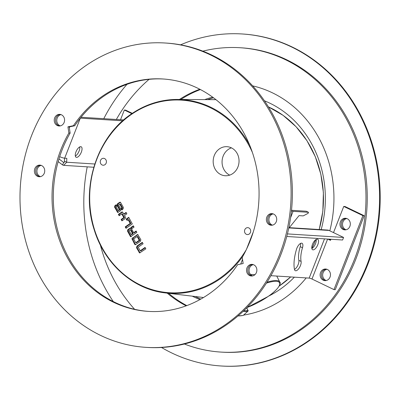 <?xml version="1.0" encoding="UTF-8"?>
<svg xmlns="http://www.w3.org/2000/svg" width="400" height="400" viewBox="0 0 400 400"><rect width="100%" height="100%" fill="white"/><g stroke="black" fill="none" stroke-linecap="round" stroke-linejoin="round"><path stroke-width="0.6" d="M249.195 234.05A3.465 3.08 -86.4 0 0 250.6 230.25A3.465 3.08 -86.4 0 0 247.82 227.655A3.465 3.08 -86.4 0 0 246.01 228.175A3.465 3.08 -86.4 0 0 244.605 231.975A3.465 3.08 -86.4 0 0 247.385 234.57A3.465 3.08 -86.4 0 0 249.195 234.05M104.94 164.7A3.465 3.08 -86.4 0 0 106.34 160.9A3.465 3.08 -86.4 0 0 103.565 158.305A3.465 3.08 -86.4 0 0 101.755 158.825A3.465 3.08 -86.4 0 0 100.35 162.625A3.465 3.08 -86.4 0 0 103.13 165.22A3.465 3.08 -86.4 0 0 104.94 164.7M243.44 315.215A0.555 0.365 -132.2 0 1 243.25 315.385A0.555 0.4 78.3 0 1 242.945 315.45M232.8 173.55A14.555 12.935 -86.4 0 0 238.69 157.595A14.555 12.935 -86.4 0 0 227.025 146.685A14.555 12.935 -86.4 0 0 219.42 148.87A14.555 12.935 -86.4 0 0 213.53 164.825A14.555 12.935 -86.4 0 0 225.195 175.74A14.555 12.935 -86.4 0 0 232.8 173.55M229.695 175.13A14.555 12.935 93.6 0 1 222.08 162.87A14.555 12.935 93.6 0 1 228.305 149.43A14.555 12.935 93.6 0 1 231.41 147.855M126 228.31L132.305 223.925L128.73 217.33L126.145 219.13L127.125 220.41L128.165 219.69L130.19 223.43L125.22 226.885L126 228.31M121.92 220.855L125.195 218.58L125.42 217.205L124.49 215.485L126.855 213.84L126.08 212.41L123.675 214.085L122.695 212.275L122.005 211.88L118.39 214.345L119.145 215.735L121.785 213.895L123.79 217.59L121.15 219.43L121.92 220.855M119.345 209.63L118.115 210.485L116.09 206.745L116.765 206.275L116.225 204.74L114.91 205.66L114.515 207.035L117.685 212.49L120.585 210.73L120.875 209.255L118.575 205.015L119.8 204.16L121.875 207.985L121.205 208.475L121.735 209.875L123.09 208.93L123.375 207.455L120.41 202.2L119.615 202.325L117.37 203.885L117.09 205.475L119.345 209.63L120.025 209.68L118.74 210.575L118.115 210.485M135.97 244.395L140.455 241.275L140.84 239.675L137.7 234.445L131.925 238.595L134.565 244.07L135.15 244.755L135.97 244.395M130.94 227.49L131.595 227.565L131.175 228.62L129.505 228.495L127.775 229.695L127.505 231.1L130.555 236.725L136.86 232.34L136.13 231L133.65 232.725L131.555 228.865L134.05 227.13L133.34 225.82L130.94 227.49L130.465 228.47L130.12 228.255M143.085 243.77L142.31 242.34L136.93 246.08L136.53 247.755L139.59 252.965L145.84 248.845L145.065 247.425L140.2 250.81L138.215 247.155L143.085 243.77M134.565 244.07L135.225 244.085L135.635 244.645M137.99 234.6L133.295 237.855L132.855 239.71L135.225 244.085M136.865 234.855L137.515 234.925M132.645 237.785L133.295 237.855M132.19 239.69L132.855 239.71M136.33 242.82L139.9 240.335L137.815 236.495L137.17 236.505L133.66 238.945L135.71 242.73L136.33 242.82M135.71 242.73L139.22 240.285L139.9 240.335M139.22 240.285L137.17 236.505M117.09 205.475L117.755 205.495L120.025 209.68M116.375 205.165L115.56 205.73L115.175 207.055L118.165 212.39M114.91 205.66L115.56 205.73M114.515 207.035L115.175 207.055M117.11 211.815L117.77 211.835M119.8 204.16L120.445 204.15L122.555 208.04L121.88 208.525L122.385 209.86M121.875 207.985L122.555 208.04M121.205 208.475L121.88 208.525M120.49 202.27L118.025 203.955L117.755 205.495M119.615 202.325L120.27 202.395M117.37 203.885L118.025 203.955M121.15 219.43L121.825 219.48L122.395 220.53M123.675 214.085L124.3 214.175L126.285 212.79M122.505 212.02L119.07 214.4L119.615 215.405M121.7 212.045L122.355 212.115M118.39 214.345L119.07 214.4M121.785 213.895L122.43 213.885L124.47 217.64L121.825 219.48M123.79 217.59L124.47 217.64M125.22 226.885L125.9 226.94L126.47 227.985M126.145 219.13L126.825 219.175L127.55 220.12M128.935 217.71L126.825 219.175M128.165 219.69L128.81 219.68L130.87 223.48L125.9 226.94M130.19 223.43L130.87 223.48M133.65 232.725L134.275 232.815L136.34 231.38M133.55 226.205L131.595 227.565M130.415 228.425L128.425 229.765L128.17 231.12L131.2 236.715M129.505 228.495L130.155 228.565M127.775 229.695L128.425 229.765M127.505 231.1L128.17 231.12M133.15 233.595L131.07 229.75L130.425 229.76L129.075 230.7L131.125 234.48L131.75 234.57L133.15 233.595L132.475 233.54L130.425 229.76M131.125 234.48L132.475 233.54M136.93 246.08L137.58 246.15L137.19 247.775L140.04 252.855M142.515 242.72L137.58 246.15M136.53 247.755L137.19 247.775M139.03 252.365L139.69 252.385M140.2 250.81L140.82 250.9L145.27 247.8M243.875 310.63A18.185 4.805 151.5 0 0 247.945 310.45L246.67 307.88M237.995 315.96L243.11 315.46A0.555 0.555 0 0 0 243.37 315.325L247.985 311.135A0.555 0.365 -132.2 0 1 247.865 311.195A18.74 4.955 -28.5 0 1 243.235 311.24M246.625 269.13A5.82 5.175 -86.4 0 0 251.33 276A5.82 5.175 -86.4 0 0 256.775 271.25A5.82 5.175 -86.4 0 0 252.065 264.38A5.82 5.175 -86.4 0 0 246.625 269.13M247.89 269.21A5.82 5.175 -86.4 0 0 251.97 275.995A5.82 5.175 -86.4 0 1 248.235 267.995A5.82 5.175 -86.4 0 1 252.695 264.46A5.82 5.175 -86.4 0 0 247.89 269.21M54.33 119.115A5.82 5.175 -86.4 0 0 59.04 125.985A5.82 5.175 -86.4 0 0 64.48 121.235A5.82 5.175 -86.4 0 0 59.77 114.365A5.82 5.175 -86.4 0 0 54.33 119.115M55.6 119.195A5.82 5.175 -86.4 0 0 59.675 125.98A5.82 5.175 -86.4 0 1 55.94 117.98A5.82 5.175 -86.4 0 1 60.405 114.45A5.82 5.175 -86.4 0 0 55.6 119.195M288.46 222.97A152.475 135.495 -86.4 0 0 165.14 43.005A152.475 135.495 -86.4 0 0 22.64 167.395A152.475 135.495 -86.4 0 0 145.96 347.355A152.475 135.495 -86.4 0 0 288.46 222.97M165.14 43.005L166.41 43.085A152.475 135.495 93.6 0 1 289.73 223.05A152.475 135.495 93.6 0 1 147.23 347.435L145.96 347.355M39.83 176.735A5.82 5.175 93.6 0 1 35.75 169.95A5.82 5.175 93.6 0 1 40.555 165.205A5.82 5.175 -86.4 0 0 36.09 168.735A5.82 5.175 -86.4 0 0 39.83 176.735M44.63 171.99A5.82 5.175 93.6 0 1 39.19 176.74A5.82 5.175 93.6 0 1 34.48 169.87A5.82 5.175 93.6 0 1 39.925 165.12A5.82 5.175 93.6 0 1 44.63 171.99M271.815 225.24A5.82 5.175 93.6 0 1 267.74 218.455A5.82 5.175 93.6 0 1 272.545 213.705A5.82 5.175 -86.4 0 0 268.08 217.24A5.82 5.175 -86.4 0 0 271.815 225.24M276.62 220.495A5.82 5.175 93.6 0 1 271.18 225.245A5.82 5.175 93.6 0 1 266.47 218.375A5.82 5.175 93.6 0 1 271.91 213.625A5.82 5.175 93.6 0 1 276.62 220.495M148.865 311.425A116.435 103.47 93.6 0 1 70.14 133.08L68.875 133A116.435 103.47 93.6 0 0 148.23 311.39A116.435 103.47 93.6 0 0 237.665 264.68L243.17 263.535L242.23 257.365A116.435 103.47 93.6 0 0 257.045 216.4A116.435 103.47 93.6 0 0 162.875 78.975A116.435 103.47 93.6 0 0 73.44 125.685L74.71 125.765A116.435 103.47 93.6 0 1 163.51 79.02M74.71 125.765L69.205 126.91L70.14 133.08M73.44 125.685L67.935 126.83L68.875 133M69.205 126.91L67.935 126.83M321.495 273.845A5.82 5.175 -86.4 0 0 325.57 280.635A5.82 5.175 93.6 0 1 321.835 272.63A5.82 5.175 93.6 0 1 326.3 269.1A5.82 5.175 -86.4 0 0 321.495 273.845M326.925 269.275A5.82 5.175 -86.4 0 0 322.765 273.925A5.82 5.175 -86.4 0 0 326.215 280.54M184.395 344.01A152.475 135.495 -86.4 0 0 220.835 352.075A152.475 135.495 -86.4 0 0 363.335 227.69A152.475 135.495 -86.4 0 0 240.01 47.725A152.475 135.495 -86.4 0 0 202.85 51.15M149.085 79.34A152.475 135.495 -86.4 0 0 116.345 119.475M240.01 47.725L241.28 47.805A152.475 135.495 93.6 0 1 364.6 227.77A152.475 135.495 93.6 0 1 222.1 352.155L220.835 352.075M346.06 229.785A5.82 5.175 93.6 0 1 342.61 223.17A5.82 5.175 93.6 0 1 346.77 218.52A5.82 5.175 -86.4 0 0 342.525 223.905A5.82 5.175 -86.4 0 0 346.06 229.785M345.42 229.88A5.82 5.175 93.6 0 1 341.34 223.09A5.82 5.175 93.6 0 1 346.145 218.345A5.82 5.175 93.6 0 0 341.685 221.875A5.82 5.175 93.6 0 0 345.42 229.88M179.45 99.46A116.435 103.47 93.6 0 1 199.81 89.24M252.65 85.865A116.435 103.47 93.6 0 1 331.92 221.12A116.435 103.47 93.6 0 1 329.805 230.82M180.83 99.47A116.435 103.47 93.6 0 1 200.43 89.56M186.815 305.6A116.435 103.47 93.6 0 1 168.615 293.31M306.205 277.915A116.435 103.47 93.6 0 1 243.61 315.105M186.16 305.84A116.435 103.47 93.6 0 1 167.245 293.145M100.35 245.005A152.475 135.495 -86.4 0 0 134.595 309.295M273.17 213.88A5.82 5.175 -86.4 0 0 269.35 217.32A5.82 5.175 -86.4 0 0 272.46 225.145M253.32 264.635A5.82 5.175 -86.4 0 0 249.5 268.075A5.82 5.175 -86.4 0 0 252.61 275.9M296.515 249.275A5.82 2.51 -64.3 0 1 296.835 248.34A5.82 2.51 -64.3 0 1 302.025 243.265A5.82 2.51 -64.3 0 1 302.49 247.745A24.675 10.645 115.7 0 0 301.095 261.435A5.82 2.51 -64.3 0 1 299.31 267.845A5.82 2.51 -64.3 0 1 295.255 270.675A5.82 2.51 -64.3 0 1 294.46 269.425A36.315 15.67 -64.3 0 1 296.515 249.275M312.49 244.335A5.82 2.51 -64.3 0 1 317.675 239.255A5.82 2.51 -64.3 0 1 317.82 244.67A5.82 2.51 -64.3 0 1 312.63 249.75A5.82 2.51 -64.3 0 1 312.49 244.335M316.215 239.41A5.82 2.51 -64.3 0 1 315.565 243.59A5.82 2.51 -64.3 0 1 311.84 248.515M320.565 272.55A5.82 5.175 93.6 0 1 325.665 269.015A5.82 5.175 93.6 0 1 330.035 277.1A5.82 5.175 93.6 0 1 324.935 280.635A5.82 5.175 93.6 0 1 320.565 272.55M340.415 221.795A5.82 5.175 93.6 0 1 345.515 218.26A5.82 5.175 93.6 0 1 349.88 226.345A5.82 5.175 93.6 0 1 344.78 229.88A5.82 5.175 93.6 0 1 340.415 221.795M333.51 232.605L343.745 206.43L345.015 206.51L364.175 215.72L335.25 289.685L333.98 289.605L311.985 279.03A2.22 0.345 -158.6 0 0 309.17 278.1L270.9 275.69M254.925 274.68L250.47 274.4M300.565 243.415A5.82 2.51 -64.3 0 1 300.235 246.66A24.675 10.645 115.7 0 0 298.84 260.35A5.82 2.51 -64.3 0 1 297.78 265.445A5.82 2.51 -64.3 0 1 294.46 269.44M329.08 239.15L330.655 239.905M327.81 239.07L330.48 240.35L330.905 239.265M364.175 215.72L362.905 215.64L333.98 289.605M343.745 206.43L362.905 215.64M253.05 232.665A4.99 0.775 21.4 0 0 252.95 232.755A4.99 0.775 21.4 0 0 252.975 232.915M289.31 227.655L327.55 230.06A4.99 4.435 93.6 0 1 329.035 230.45L289.085 227.935M287.43 233.91L343.59 237.45L342.59 240L286.775 236.485M343.59 237.45L329.035 230.45M291.435 211.01A4.99 0.775 21.4 0 0 293.08 211.335L308.51 212.305L306.255 211.225L291.51 210.295M288.685 228.43L299.02 215.63L303.205 215.89L308.105 213.345L308.51 212.305M41.18 165.38A5.82 5.175 -86.4 0 0 37.36 168.815A5.82 5.175 -86.4 0 0 40.47 176.645M61.03 114.625A5.82 5.175 -86.4 0 0 57.21 118.06A5.82 5.175 -86.4 0 0 60.32 125.885M75.34 156.025A5.82 2.51 115.7 0 0 79.07 151.1A5.82 2.51 115.7 0 0 79.72 146.92M75.99 151.845A5.82 2.51 115.7 0 0 76.135 157.26A5.82 2.51 115.7 0 0 81.32 152.18A5.82 2.51 115.7 0 0 81.18 146.765A5.82 2.51 115.7 0 0 75.99 151.845M64.535 158.175L64.41 161.15L66.665 162.235L66.825 158.325L64.67 158.19A4.99 0.775 -158.6 0 1 59.67 156.695M123.67 119.935L81.035 117.25M122.67 120.815L80.33 118.145L64.67 158.19M120.53 119.735L124.325 110.035L125.595 110.115L132.3 113.34M124.325 110.035L131.845 113.65M64.155 162.47L63.88 162.585M93.785 167.25L63.705 165.355L62.625 164.99L63.62 162.44C64.16 162.805 64.42 162.375 64.41 161.15M63.705 165.355L66.665 162.235L94.795 164.005M63.62 162.44L58.96 158.93M62.625 164.99L58.17 161.635M221.23 365.99L221.865 366.03A166.34 147.81 -86.4 0 0 378.88 219.865A166.34 147.81 -86.4 0 0 261.445 36.54A166.34 147.81 -86.4 0 0 242.785 34.01L242.15 33.97A166.34 147.81 93.6 0 1 260.81 36.5A166.34 147.81 93.6 0 1 378.245 219.825A166.34 147.81 93.6 0 1 221.23 365.99A166.34 147.81 93.6 0 1 202.57 363.46A166.34 147.81 93.6 0 1 161.51 347.49M264.435 100.785A105.35 93.615 93.6 0 1 321.155 229.66M294.375 277.17A105.35 93.615 93.6 0 1 268.69 296.09M113.295 301.58A166.34 147.81 93.6 0 1 87.225 166.835M103.775 118.68A166.34 147.81 93.6 0 1 126.985 84.325M180.58 44.83A166.34 147.81 93.6 0 1 242.15 33.97M200.84 299.075A105.35 93.615 93.6 0 1 195.225 296.52M207.635 99.625A105.35 93.615 93.6 0 1 213.525 97.8M199.95 299.57A105.35 93.615 93.6 0 1 192.305 296.17M204.69 99.61A105.35 93.615 93.6 0 1 212.7 97.19M247.025 307.52A27.185 7.185 151.5 0 0 268.085 296.49A27.185 7.185 151.5 0 0 279.765 283.465A27.185 7.185 151.5 0 0 266.405 283.145M266.985 282.235A27.735 7.33 -28.5 0 1 279.8 282.075L276.75 276.06M279.2 286.055A100.39 89.21 -86.4 0 0 280.365 285.26A100.39 89.21 -86.4 0 0 290.655 276.935M242.86 256.25A97.045 86.235 93.6 0 1 220.33 278.735A97.045 86.235 93.6 0 1 165.26 292.905L203.505 297.52M252.41 152.48A96.49 85.745 -86.4 0 0 131.125 114.625A96.49 85.745 -86.4 0 0 102.04 247.52A96.49 85.745 -86.4 0 0 219.825 278.25A96.49 85.745 -86.4 0 0 246.28 249.705M131.115 114.17A97.045 86.235 93.6 0 1 177.45 99.45A97.045 86.235 93.6 0 1 249.84 145.555M311.825 248.42A100.39 89.21 -86.4 0 0 315.71 239.73M319.165 229.535A100.39 89.21 -86.4 0 0 268.425 106.89M238.11 315.865A27 7.135 151.5 0 0 243.25 315.385L247.865 311.195A0.555 0.405 -101.4 0 0 247.945 310.45L246.775 307.775M309.17 278.1L324.515 238.86M311.985 279.03L327.62 239.055M300.235 246.66L302.49 247.745M298.84 260.35L301.095 261.435M290.6 217.68L293.08 211.335M69.79 126.79L69.355 127.9M279.8 282.075C281.255 282.62 279.61 288.655 268.145 296.475L246.985 307.56M290.705 276.935L279.17 286.11M215.97 99.675L177.45 99.45C160.81 99.46 145.345 104.37 131.06 114.185C96.685 137.15 80.43 188.23 94.23 229.84C104.535 263.925 133.245 289.435 165.26 292.905M311.84 248.51L315.8 239.665M319.235 229.54L322.84 211.265L323.385 192.605L320.845 174.205L315.31 156.705L306.97 140.705L296.115 126.76L283.11 115.35L268.415 106.875M247.985 311.135A0.555 0.555 0 0 0 248.11 310.48M252.95 232.755L246.495 249.265M242.535 259.385L240.715 264.045"/></g></svg>
